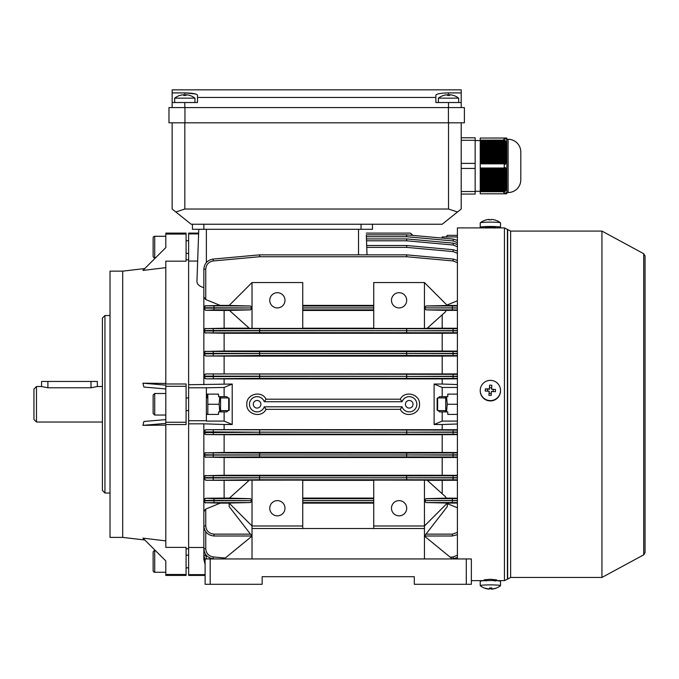 <?xml version="1.0" encoding="UTF-8"?>
<svg xmlns="http://www.w3.org/2000/svg" width="679" height="679" viewBox="0 0 679 679"><rect width="100%" height="100%" fill="white"/><g stroke="black" fill="none" stroke-linecap="round" stroke-linejoin="round"><path stroke-width="1.02" d="M219.784 396.663L219.122 404.268L207.833 404.268L207.833 394.126L206.925 394.126L206.374 395.076M457.408 429.714L224.129 429.629L224.129 424.502L232.201 424.502L232.201 384.042L224.129 387.446L224.129 396.663L218.545 396.663L218.545 394.126L207.833 394.126L206.985 397.936M220.573 396.663L220.573 411.881M206.374 414.411L218.545 414.411L207.833 414.411L207.833 404.268M219.122 404.268L219.792 411.881M437.123 410.082L437.123 398.437L437.632 397.936L437.632 410.591M153.123 570.674L153.123 552.29A1.587 1.587 0 0 1 154.71 550.711L154.71 572.261A1.587 1.587 0 0 1 153.123 570.674M188.626 555.142L186.088 555.142M188.626 567.822L186.088 567.822M165.803 540.883L142.921 538.124L165.803 560.93L165.803 572.261L154.71 572.261M155.542 550.711L154.71 550.711M153.123 567.338L153.123 564.41M494.567 580.537L496.714 579.934L490.374 579.263L484.034 579.934L486.181 580.537M457.408 558.944L457.408 227.915L504.446 227.915L504.446 580.63L495.314 580.63M601.942 231.081L643.717 253.708L643.717 554.836L601.942 577.456L601.942 231.081L510.633 231.081L504.446 227.915M645.05 393.464L645.05 255.932L643.717 253.708M643.717 554.836L645.05 552.613L645.05 393.268M485.434 227.915A10.143 0.772 0 0 1 480.257 227.295A10.143 0.772 0 0 1 480.231 227.244A10.143 0.772 0 0 1 490.026 226.472A10.143 0.772 0 0 1 500.491 227.193A10.143 0.772 0 0 1 500.516 227.244A10.143 0.772 0 0 1 495.314 227.915M480.257 222.941A10.143 0.772 0 0 1 480.231 222.882A10.143 0.772 0 0 1 480.282 222.814A10.143 0.772 0 0 1 489.678 222.118A10.143 0.772 0 0 1 500.465 222.814A10.143 0.772 0 0 1 500.491 222.831A10.143 0.772 0 0 1 500.516 222.882L500.516 227.244M489.186 219.852L489.186 219.402A16.44 1.12 89.7 0 0 489.169 219.402A16.44 1.12 89.7 0 0 488.914 219.869A16.126 14.505 7.8 0 1 490.026 219.826A16.126 14.505 7.8 0 1 491.138 219.86A16.44 1.12 -90.3 0 1 491.409 219.393A16.44 16.355 137.9 0 1 495.373 220.14A16.126 1.562 -60.2 0 1 495.398 220.14A16.483 16.483 0 0 1 500.465 222.814M485.222 220.191A16.44 16.355 137.9 0 1 489.152 219.402M491.409 219.393L491.409 219.393A16.483 16.483 0 0 1 492.182 219.453M485.782 579.696L485.315 579.56M500.491 581.351A10.143 0.772 180 0 0 500.516 581.3A10.143 0.772 180 0 0 490.722 580.528A10.143 0.772 180 0 0 480.257 581.249A10.143 0.772 180 0 0 480.231 581.3L480.231 585.654A10.143 0.772 180 0 0 480.282 585.731A16.483 16.483 0 0 0 489.169 589.143A16.44 1.12 90.3 0 1 489.169 589.143A16.44 1.12 90.3 0 1 489.152 589.143M489.432 588.701A16.126 14.505 172.2 0 0 490.026 588.718A16.126 14.505 172.2 0 0 491.138 588.685A16.44 1.12 -89.7 0 0 491.409 589.151A16.44 16.355 42.1 0 0 495.373 588.404A16.126 1.562 -119.8 0 0 495.398 588.396A16.483 16.483 0 0 0 500.465 585.731A10.143 0.772 180 0 0 500.491 585.714A10.143 0.772 180 0 0 500.516 585.654A10.143 0.772 180 0 0 491.07 584.891A10.143 0.772 180 0 0 480.257 585.604A10.143 0.772 180 0 0 480.231 585.654M495.398 588.396A16.126 1.562 -119.8 0 0 495.526 588.235A16.44 16.355 -137.9 0 1 491.562 588.982A16.44 1.12 -89.7 0 0 491.834 587.912A16.126 13.283 -174 0 1 490.722 587.946A16.126 13.283 -174 0 1 489.61 587.904A16.44 1.12 90.3 0 1 489.338 588.973A16.44 16.355 -137.9 0 1 485.375 588.184L485.222 588.354A16.44 16.355 42.1 0 0 489.186 589.143L489.186 588.965M491.409 587.938L491.409 589.151A16.483 16.483 0 0 0 492.182 589.083M491.562 587.929L491.562 588.982M491.163 587.938L491.138 588.685M153.123 237.871A1.587 1.587 0 0 1 154.71 236.284L154.71 257.833A1.587 1.587 0 0 1 153.123 256.255L153.123 237.871M188.626 253.394L186.088 253.394M188.626 240.722L186.088 240.722M155.542 257.833L154.71 257.833M165.803 234.06L186.088 234.06L186.088 233.109L165.803 233.109L165.803 247.614L165.803 236.284L154.71 236.284M153.123 244.134L153.123 241.206M461.211 122.814L461.211 209.022L461.211 122.814M191.164 224.24L442.199 224.24L457.502 211.992L448.53 209.022L184.824 209.022L175.861 211.992L191.164 224.24M175.861 211.992L172.143 209.022L172.143 122.814M457.502 211.992L461.211 209.022M372.465 229.307L372.465 224.24L372.465 229.307L192.429 229.307L192.429 224.24M506.695 138.024L506.848 139.042L506.695 138.024A5.076 5.076 0 0 1 506.857 139.288L508.121 139.288A12.68 12.68 0 0 1 520.801 151.969L520.801 179.867L520.801 151.969M506.695 193.812L506.848 192.794L506.695 193.812A5.076 5.076 0 0 0 506.857 192.539L508.121 192.539A12.68 12.68 0 0 0 520.801 179.867M503.716 192.446L504.259 191.707L504.259 193.787L480.231 193.812L505.346 193.812L506.288 192.794M504.259 163.843L504.259 167.993L480.231 167.993L480.231 163.843L504.259 163.843L505.414 164.335L505.804 163.461L504.879 162.952L505.346 162.069L506.093 162.578L506.313 161.704L505.694 161.195L505.957 160.312L506.475 160.821L506.848 153.793L506.687 145.892L506.152 144.508L506.593 145.009L505.694 142.751L506.313 143.252L506.093 142.378L504.879 140.994L505.804 141.495L505.414 140.621L504.259 140.129L480.231 140.129L480.231 138.049L504.259 138.049L504.259 140.129L503.699 139.365M475.156 140.561L480.231 140.561M475.156 191.274L480.231 191.274M506.746 192.794L506.432 193.812L506.687 192.794M506.593 192.794L506.152 193.812L504.879 193.812L505.804 192.794L504.259 193.787M504.879 190.841L480.231 190.841L480.231 189.967L505.346 189.967L504.879 190.841L505.804 190.332L505.414 191.215L480.231 191.215L480.231 191.707L504.259 191.707L505.414 191.215M505.694 189.085L480.231 189.085L480.231 188.21L505.957 188.21L505.694 189.085L506.313 188.575L506.093 189.458L480.231 189.458L480.231 189.967M506.152 187.328L480.231 187.328L480.231 186.453L506.313 186.453L506.152 187.328L506.593 186.827L506.475 187.701L480.231 187.701L480.231 188.21M506.432 185.571L480.231 185.571L480.231 184.696L506.517 184.696L506.432 185.571L506.746 185.07L506.687 185.944L480.231 185.944L480.231 186.453M506.585 183.814L480.231 183.814L480.231 182.94L506.627 182.94L506.585 183.814L506.814 183.313L506.789 184.187L480.231 184.187L480.231 184.696M506.661 182.057L480.231 182.057L480.231 181.183L506.687 181.183L506.661 182.057L506.84 181.556L506.831 182.43L480.231 182.43L480.231 182.94M506.695 180.3L480.231 180.3L480.231 179.426L506.695 179.426L506.695 180.3L506.848 179.799L506.848 180.673L480.231 180.673L480.231 181.183M506.687 178.543L480.231 178.543L480.231 177.669L506.661 177.669L506.687 178.543L506.848 178.042L506.848 178.917L480.231 178.917L480.231 179.426M506.627 176.786L480.231 176.786L480.231 175.912L506.585 175.912L506.84 177.16L480.231 177.16L480.231 177.669M506.517 175.029L480.231 175.029L480.231 174.155L506.432 174.155L506.814 175.403L480.231 175.403L480.231 175.912M506.313 173.272L480.231 173.272L480.231 172.398L506.152 172.398L506.746 173.646L480.231 173.646L480.231 174.155M505.957 171.515L480.231 171.515L480.231 170.641L505.694 170.641L506.593 171.889L480.231 171.889L480.231 172.398M504.879 162.952L480.231 162.952L480.231 162.069L505.346 162.069M505.694 161.195L480.231 161.195L480.231 160.312L505.957 160.312M506.152 159.438L480.231 159.438L480.231 158.555L506.313 158.555M506.432 157.681L480.231 157.681L480.231 156.798L506.517 156.798M506.585 155.924L480.231 155.924L480.231 155.041L506.627 155.041M506.661 154.167L480.231 154.167L480.231 153.293L506.687 153.293M506.695 152.41L480.231 152.41L480.231 151.536L506.695 151.536M506.687 150.653L480.231 150.653L480.231 149.779L506.661 149.779M506.627 148.896L480.231 148.896L480.231 148.022L506.585 148.022M506.517 147.139L480.231 147.139L480.231 146.265L506.432 146.265M506.313 145.382L480.231 145.382L480.231 144.508L506.152 144.508M505.957 143.625L480.231 143.625L480.231 142.751L505.694 142.751M506.789 139.042L506.661 138.024L506.84 139.042L506.517 138.024L506.746 139.042L506.313 138.024L506.593 139.042L505.957 138.024L480.231 138.049M506.84 139.042L506.585 138.024L505.694 138.024L506.288 139.042M480.231 193.787L480.231 191.707M480.231 169.758L480.231 168.884L504.879 168.884L505.346 169.758L480.231 169.758L480.231 170.641M480.231 167.993L480.231 168.884M480.231 162.952L480.231 163.843M480.231 161.195L480.231 162.069M480.231 159.438L480.231 160.312M480.231 157.681L480.231 158.555M480.231 155.924L480.231 156.798M480.231 154.167L480.231 155.041M480.231 152.41L480.231 153.293M480.231 150.653L480.231 151.536M480.231 148.896L480.231 149.779M480.231 147.139L480.231 148.022M480.231 145.382L480.231 146.265M480.231 143.625L480.231 144.508M505.346 141.869L480.231 141.869L480.231 142.751M480.231 141.869L480.231 140.129M461.211 194.067L475.156 194.067L475.156 137.769L461.211 137.769M475.156 191.529L461.211 191.529M475.156 140.307L461.211 140.307M475.156 163.384L461.211 163.384M475.156 168.451L461.211 168.451M504.879 140.994L480.231 140.994M506.857 139.288L506.857 192.539M505.346 138.024L506.313 139.042M504.259 138.049L505.804 139.042L504.879 138.024M504.879 168.884L505.804 168.375L505.414 167.501L504.259 167.993M505.694 170.641L506.313 170.132L506.093 169.258L505.346 169.758M506.152 172.398L506.593 171.889M506.432 174.155L506.746 173.646M506.585 175.912L506.814 175.403M506.661 177.669L506.84 177.16M506.695 179.426L506.848 178.917M506.687 181.183L506.848 180.673M506.627 182.94L506.831 182.43M506.517 184.696L506.789 184.187M506.313 186.453L506.687 185.944M505.957 188.21L506.475 187.701M505.346 189.967L506.093 189.458M505.694 193.812L506.313 192.794M506.475 192.794L505.957 193.812M505.804 163.461L480.231 163.461M505.414 140.621L480.231 140.621M506.093 142.378L480.231 142.378M506.475 144.135L480.231 144.135M506.687 145.892L480.231 145.892M506.789 147.649L480.231 147.649M506.831 149.405L480.231 149.405M506.848 151.162L480.231 151.162M506.848 152.919L480.231 152.919M506.84 154.676L480.231 154.676M506.814 156.433L480.231 156.433M506.746 158.19L480.231 158.19M506.593 159.947L480.231 159.947M506.313 161.704L480.231 161.704M505.804 168.375L480.231 168.375M506.313 170.132L480.231 170.132M198.607 233.907L188.626 233.907L188.626 575.427L205.109 575.427M165.803 383.431L142.921 383.194L165.803 385.146L165.803 386.3L186.088 386.3L186.088 383.983L165.803 383.983L165.803 261.169L186.088 261.169L186.088 234.06M122.695 537.395L110.023 537.395L110.023 271.15L122.695 271.15L122.695 537.395L144.797 539.992M142.921 383.194L143.914 387.072L165.803 388.931M165.803 247.614L142.921 270.42L165.803 267.653M104.948 493.022L102.41 490.484L102.41 318.061L104.948 315.523L104.948 493.022L110.023 493.022M165.803 386.3L165.803 422.245L186.088 422.245L186.088 424.553L165.803 424.553L165.803 547.376L186.088 547.376L186.088 575.427L165.803 575.427L165.803 574.485L186.088 574.485M186.088 386.3L186.088 422.245M165.803 422.245L165.803 423.399L142.921 425.351L143.914 421.472L165.803 419.614M142.921 425.351L165.803 425.113M165.803 560.93L165.803 574.485M480.231 390.476L480.231 390.807A10.143 10.117 -0 0 0 490.026 400.916A10.143 10.117 -0 0 0 500.516 390.807L500.516 390.476A10.143 10.117 -0 0 0 491.07 380.393A10.143 10.117 -0 0 0 480.231 390.476A10.143 10.117 -0 0 0 489.678 400.568A10.143 10.117 -0 0 0 500.516 390.476M488.914 395.263A16.126 6.985 3.8 0 0 490.026 395.356A16.126 6.985 3.8 0 0 491.138 395.416L491.409 391.41A16.44 1.248 3.9 0 1 495.373 391.732A16.126 7.97 -83.6 0 0 495.526 389.517A16.44 1.248 -176.1 0 0 491.562 389.186L491.834 385.29A16.126 9.099 -175.9 0 0 490.722 385.188A16.126 9.099 -175.9 0 0 489.61 385.137L489.338 389.033A16.44 1.248 -176.1 0 0 485.375 388.821A16.126 8.114 91.4 0 0 485.222 391.045A16.44 1.248 3.9 0 1 489.186 391.257L488.914 395.263L489.186 391.257M487.53 391.155L487.658 389.279L489.338 389.033M489.338 389.39L489.61 385.137M489.449 387.717L491.655 387.87M495.526 389.517L491.562 389.186M493.243 389.661L493.107 391.537M491.273 393.438L489.067 393.285M487.658 389.279L485.375 388.821M435.859 97.453L435.859 102.529L461.211 102.529L461.211 107.596L461.211 92.913L448.53 92.913C440.892 93.057 436.665 93.812 435.859 95.179L435.859 97.453L197.504 97.453L197.504 102.529L172.143 102.529L172.143 89.849L461.211 89.849L461.211 92.913M172.143 92.913L184.824 92.913C192.471 93.057 196.698 93.812 197.504 95.179L197.504 97.453M172.143 107.596L172.143 102.529M464.385 107.596L168.978 107.596L168.978 122.814L464.385 122.814L464.385 107.596L464.385 122.814M195.467 93.948L184.824 92.913L184.824 95.476M440.671 93.405L437.896 93.948M269.767 508.231A7.605 7.605 0 0 0 277.372 515.845A7.605 7.605 0 0 0 284.985 508.231A7.605 7.605 0 0 0 277.372 500.627A7.605 7.605 0 0 0 269.767 508.231M269.767 300.305A7.605 7.605 0 0 0 277.372 307.918A7.605 7.605 0 0 0 284.985 300.305A7.605 7.605 0 0 0 277.372 292.7A7.605 7.605 0 0 0 269.767 300.305M391.477 508.231A7.605 7.605 0 0 0 399.091 515.845A7.605 7.605 0 0 0 406.696 508.231A7.605 7.605 0 0 0 399.091 500.627A7.605 7.605 0 0 0 391.477 508.231M391.477 300.305A7.605 7.605 0 0 0 399.091 307.918A7.605 7.605 0 0 0 406.696 300.305A7.605 7.605 0 0 0 399.091 292.7A7.605 7.605 0 0 0 391.477 300.305M405.431 404.268A3.802 3.802 0 0 0 409.233 408.079A3.802 3.802 0 0 0 413.036 404.268A3.802 3.802 0 0 0 409.233 400.466A3.802 3.802 0 0 0 405.431 404.268M253.284 404.268A3.802 3.802 0 0 0 257.086 408.079A3.802 3.802 0 0 0 260.897 404.268A3.802 3.802 0 0 0 257.086 400.466A3.802 3.802 0 0 0 253.284 404.268M442.199 429.629L442.199 424.502L434.119 424.502L434.119 384.042L442.199 387.446L442.199 396.663L439.474 396.663L438.354 397.936M400.271 409.344L402.061 406.806A7.605 7.605 0 0 0 413.757 410.388A7.605 7.605 0 0 0 413.757 398.157A7.605 7.605 0 0 0 402.061 401.739L400.271 399.201C404.752 389.992 420.14 394.066 419.52 404.268C420.131 414.496 404.752 418.544 400.271 409.344L266.058 409.344C261.568 418.553 246.188 414.479 246.8 404.268C246.197 394.066 261.542 389.984 266.058 399.201L264.258 401.739A7.605 7.605 0 0 0 252.563 398.157A7.605 7.605 0 0 0 252.563 410.388A7.605 7.605 0 0 0 264.258 406.806L266.058 409.344M227.974 410.608L226.845 411.881L224.129 411.881L224.129 421.09L206.374 421.09L206.374 387.785L188.626 387.785M206.374 420.751L188.626 420.751M373.73 503.131L302.732 503.131M205.745 531.767L205.745 548.734L203.844 548.708C204.354 554.412 207.435 557.773 213.062 558.809L214.615 558.944L213.062 558.809C207.435 557.773 204.354 554.412 203.844 548.708L203.844 500.805L251.943 500.652L250.5 502.553L229.129 503.071L252.019 525.987L302.732 525.987L302.732 480.104L249.397 480.155L229.443 498.106L224.129 498.089L224.129 480.342L205.745 480.248L203.844 478.322L203.844 423.823L224.129 424.502M224.129 558.944L252.019 536.13L229.129 506.534L229.188 503.131L220.268 503.131L205.745 509.063L205.745 525.894C206.263 530.859 209.013 533.609 213.987 534.135L250.5 534.135M251.943 536.003L213.987 536.003C207.867 535.358 204.489 531.971 203.844 525.86C204.489 531.971 207.867 535.358 213.987 536.003L213.987 534.135M373.73 310.447L302.732 310.447M373.73 328.203L302.732 328.203M373.73 305.414L302.732 305.414M457.408 507.782L447.283 503.64L447.342 506.534L424.443 536.096L452.341 558.944M457.408 502.587L425.962 502.553L447.342 503.071L424.443 525.987L373.73 525.987L373.73 480.104L427.066 480.155L445.483 496.714L446.23 498.123L425.962 498.675L457.408 498.641M442.199 493.76L442.199 480.342L427.278 480.342M442.199 480.342L457.408 480.265M249.193 480.342L224.129 480.342M373.73 480.342L302.732 480.342M457.408 498.216L446.23 498.123M447.283 503.122L457.408 503.046M457.408 500.55L424.519 500.576L457.408 500.678M425.962 502.553L424.519 500.652M424.519 500.576L425.962 498.675M457.408 328.28L442.199 328.203L442.199 314.784M442.199 328.203L427.278 328.203M457.408 305.499L447.283 305.423M457.408 309.904L425.962 309.87L446.23 310.422L445.483 311.831L427.066 328.381L424.443 328.432L424.443 282.557L447.342 305.474L425.962 305.991L457.408 305.957M446.23 310.422L457.408 310.328M457.408 307.867L424.519 307.893L457.408 307.994M425.962 309.87L424.519 307.969M424.519 307.893L425.962 305.991M224.129 498.089L205.745 498.242L213.987 498.675L250.5 498.675L229.443 498.106M250.5 502.553L205.745 502.706L220.268 503.131M251.943 500.652L203.844 500.398L203.844 478.016L259.539 477.838L259.709 479.739L205.745 480.248M250.5 498.675L251.943 500.576M224.129 421.09L232.201 424.502M224.129 396.663L226.845 396.663L227.974 397.936M224.129 387.446L206.374 387.785M197.657 261.067L188.626 261.067L188.626 384.721L232.201 384.042M203.844 547.478L188.626 547.478L188.626 423.823L203.844 423.823M218.545 414.411L218.545 411.881L224.129 411.881M218.545 394.126L206.374 394.126M205.109 574.638L188.626 574.638M203.844 287.65C199.227 286.275 196.935 284.187 196.952 281.378L198.769 229.307L198.633 233.109L188.626 233.109L188.626 233.907M203.844 384.721L203.844 269.19C204.354 263.486 207.435 260.116 213.062 259.089L259.539 254.863L259.709 256.73L213.24 260.957C208.657 261.797 206.161 264.53 205.745 269.164L205.745 299.532L220.242 305.414L205.745 305.83L250.5 305.991L229.129 305.474L252.019 282.557L302.732 282.557L302.732 328.432L249.397 328.381L229.443 310.439L224.129 310.447L224.129 328.203L205.745 328.619L457.408 328.721M224.129 384.042L224.129 378.916L205.745 378.814L203.844 376.65L259.539 376.412L259.709 378.313L205.745 378.814M457.408 434.212L259.709 434.102L259.709 432.2L406.611 432.2L259.709 432.124L259.709 434.102L205.745 434.602L203.844 432.676L259.539 432.2L203.844 431.886L205.745 429.731L457.408 430.113M224.129 429.629L205.745 429.731M434.119 424.502L442.199 421.09L442.199 411.881L439.474 411.881L438.354 410.608M457.408 423.993L442.199 424.502M229.443 310.439L250.5 309.87L213.987 309.87L205.745 310.303L224.129 310.447M205.745 310.303L203.844 308.419M203.844 330.223L205.745 328.297M205.745 332.871A1.901 1.901 -0 0 1 203.844 330.97L259.539 330.766L259.709 332.668L205.745 332.871L224.129 333.27L224.129 351.026L205.745 351.416L259.709 351.62L259.539 353.53L203.844 353.318L205.745 351.119M205.745 333.177L203.844 331.284M249.193 328.203L224.129 328.203M457.408 351.102L442.199 351.026L442.199 333.27L224.129 333.27M442.199 351.026L224.129 351.026M442.199 333.27L457.408 333.194M457.408 373.925L205.745 373.942L457.408 374.333M224.129 373.84L224.129 356.093L205.745 355.991L203.844 354.09M203.844 375.86L205.745 373.942M442.199 373.84L442.199 356.093L224.129 356.093M224.129 378.916L442.199 378.916L442.199 384.042L434.119 384.042M400.271 399.201L266.058 399.201M442.199 356.093L457.408 356.008M442.199 384.042L457.408 384.552M442.199 378.916L457.408 378.831M205.745 434.602L224.129 434.696L224.129 452.452L205.745 452.825L259.709 453.046L259.539 454.955L213.062 454.879L203.844 454.726L205.745 452.554M457.408 452.537L442.199 452.452L442.199 434.696L224.129 434.696M442.199 452.452L224.129 452.452M442.199 434.696L457.408 434.619M205.745 457.425L203.844 455.227L213.062 455.091L259.539 455.015L259.709 456.916L205.745 457.128L224.129 457.519L224.129 475.275L205.745 475.673L259.709 475.877L259.539 477.778L203.844 477.575L205.745 475.368M457.408 475.351L442.199 475.275L442.199 457.519L224.129 457.519M442.199 475.275L224.129 475.275M442.199 457.519L457.408 457.442M205.745 503.02L203.844 501.077L203.844 500.117L205.745 498.242M373.73 498.089L302.732 498.089M205.745 299.532L203.844 297.003M205.745 310.04A1.901 1.901 -0 0 1 203.844 308.139L251.943 307.969L203.844 307.731L205.745 305.516M446.926 305.058L457.408 300.805M203.844 511.601L205.745 509.063M366.694 245.501L406.611 245.501A1.901 1.901 0 0 1 406.78 245.509L453.258 249.736L457.408 251.052L453.258 249.736L453.088 251.603L406.611 247.377L406.78 245.509M425.962 534.135L452.341 534.135L452.341 536.003L457.408 534.645L452.341 536.003L424.519 536.003M366.456 238.915L406.611 238.915L406.611 240.79L366.524 240.79M366.321 234.849L406.611 234.849A1.901 1.901 0 0 1 406.78 234.858L453.258 239.084L406.78 234.858L406.611 236.716L366.38 236.716M229.188 305.414L220.242 305.414M259.709 254.854L406.611 254.854L406.611 256.73L259.709 256.73L259.709 254.854A1.901 1.901 0 0 0 259.539 254.863A1.901 1.901 0 0 1 259.709 254.854M205.745 554.616L205.745 555.32L203.844 555.295L205.109 560.2L203.844 555.295L203.844 539.423M204.702 559.386L203.844 559.36L205.109 564.266L203.844 559.36L203.844 545.984M424.443 328.432L373.73 328.432L373.73 282.557L424.443 282.557M450.202 557.204L453.088 556.941L453.258 558.809L457.408 557.493L452.273 558.893M406.78 254.863L453.258 259.089L457.408 260.405L453.258 259.089L453.088 260.957L406.611 256.73L406.78 254.863A1.901 1.901 0 0 0 406.611 254.854A1.901 1.901 0 0 1 406.78 254.863M406.78 238.923L453.258 243.15L406.78 238.923A1.901 1.901 0 0 0 406.611 238.915A1.901 1.901 0 0 1 406.78 238.923L406.611 240.79L453.088 245.009L457.408 246.723M412.374 235.367L408.062 234.976M213.24 260.957L213.062 259.089C207.435 260.116 204.354 263.486 203.844 269.19L205.745 269.164M457.408 378.432L259.709 378.313L259.709 376.412L406.611 376.344L203.844 376.115A1.901 1.901 0 0 1 205.745 374.214M205.745 355.72A1.901 1.901 -0 0 1 203.844 353.818L259.539 353.589L259.709 355.49L205.745 355.991M457.408 332.761L259.709 332.668L259.709 330.766L406.611 330.707L203.844 330.529A1.901 1.901 0 0 1 205.745 328.619M457.408 353.436L406.78 353.53L457.408 353.691M457.408 376.242L406.611 376.412L406.611 378.313L406.78 376.412L457.408 376.514M457.408 432.022L406.611 432.2L406.611 434.102L406.78 432.2L457.408 432.294M457.408 454.854L406.78 454.955L457.408 455.108M457.408 477.693L406.78 477.778L457.408 477.914M457.408 330.631L406.611 330.766L406.611 332.668L406.78 330.766L457.408 330.851M453.258 243.15L457.408 244.465L453.258 243.15L453.088 245.009M453.258 239.084L457.408 240.4L453.258 239.084L453.088 240.943L406.611 236.716L406.611 234.849A1.901 1.901 0 0 1 406.78 234.858A1.901 1.901 0 0 0 406.611 234.849M412.145 234.527L410.311 233.109L366.261 233.109L410.311 233.109L412.263 234.976M402.061 401.739L264.258 401.739M402.061 406.806L264.258 406.806M251.943 307.969L250.5 309.87M250.5 305.991L251.943 307.893M457.408 479.824L406.611 479.739L406.78 477.838L406.611 479.739L259.709 479.739L259.539 477.838L259.709 475.877L406.611 475.877L406.611 477.778L259.709 477.778L406.611 477.838L406.611 475.877L457.408 475.784M457.408 457.018L406.611 456.916L406.78 455.015L406.611 456.916L259.709 456.916L259.539 455.015L259.709 453.046L406.611 453.046L406.611 454.955L259.709 454.955L406.611 455.015L406.611 453.046L457.408 452.944M406.78 432.124L406.611 430.223L406.78 432.124M259.539 432.124L259.709 430.223L259.539 432.124M406.78 376.344L406.611 374.443L406.78 376.344M259.539 376.344L259.709 374.443L259.539 376.344M457.408 355.601L406.611 355.49L406.78 353.589L406.611 355.49L259.709 355.49L259.539 353.589L259.709 351.62L406.611 351.62L406.611 353.53L259.709 353.53L406.611 353.589L406.611 351.62L457.408 351.527M406.78 330.707L406.611 328.806L406.78 330.707M259.539 330.707L259.709 328.806L259.539 330.707M457.408 236.92L442.199 236.92L441.893 238.049M442.199 421.09L457.408 421.09M457.408 387.446L442.199 387.446M447.775 394.126L457.408 394.126L447.775 394.126L447.775 396.663L442.199 396.663M442.199 411.881L447.775 411.881L447.775 414.411L457.408 414.411L447.775 414.411M252.019 528.517L424.443 528.517L424.443 558.944L252.019 558.944L252.019 480.104M302.732 528.517L302.732 525.987M252.019 328.432L252.019 282.557M424.443 528.517L424.443 480.104M373.73 528.517L373.73 525.987M367.016 254.854L366.321 234.976M252.019 558.944L205.109 558.944L205.109 584.305L262.162 584.305L262.162 576.7L414.3 576.7L414.3 584.305L471.353 584.305L471.353 558.944L466.286 558.944L466.286 584.305M424.443 558.944L466.286 558.944M414.3 576.7L262.162 576.7M446.298 236.92L447.198 235.35L457.408 235.35M446.502 236.92L447.198 235.35M445.747 411.881L445.747 396.663M446.536 411.881L447.198 404.268L446.536 396.663M447.198 404.268L457.408 404.268M438.388 102.529L438.388 98.158L458.673 98.158A16.483 16.483 0 0 0 453.64 95.476L453.64 95.476M438.388 98.158A16.483 16.483 0 0 1 443.421 95.476L443.421 95.476M449.651 95.51A16.126 13.962 0 0 0 447.419 95.51A16.126 13.962 0 0 1 449.651 95.51L449.651 94.737A16.44 16.44 0 0 1 453.623 95.51M443.446 95.51A16.44 16.44 0 0 1 447.419 94.737L447.419 95.51M41.555 381.454L97.343 381.454L41.555 381.454L41.555 386.521L47.895 387.768L91.003 387.768L97.343 386.521L102.41 386.521M36.488 422.024L33.95 419.486L33.95 389.059L36.488 386.521L36.488 422.024L102.41 422.024M174.681 102.529L174.681 98.158L194.966 98.158A16.483 16.483 0 0 0 189.933 95.476L189.933 95.476M174.681 98.158A16.483 16.483 0 0 1 179.714 95.476L179.714 95.476M185.936 95.51A16.126 13.962 0 0 0 183.703 95.51A16.126 13.962 0 0 1 185.936 95.51L185.936 94.737A16.44 16.44 0 0 1 189.916 95.51M179.731 95.51A16.44 16.44 0 0 1 183.703 94.737L183.703 95.51M228.687 397.936L229.196 398.437L229.196 410.108L228.687 410.608L228.687 397.936L220.573 397.936M153.123 404.268L153.123 395.076L154.71 393.497L154.71 415.047L153.123 413.46L153.123 404.268L153.123 409.344M601.942 577.456L510.633 577.456L507.417 579.204L507.417 229.341M507.671 578.89L507.671 229.655M510.633 577.456L510.633 231.081M495.432 227.219L485.315 227.27M448.53 122.814L448.53 209.022M184.824 122.814L184.824 209.022M361.05 229.307L361.05 224.24M203.844 229.307L203.844 224.24M508.121 139.288L508.121 192.539M184.824 107.596L184.824 102.529M448.53 107.596L448.53 102.529M184.951 107.596L184.951 122.814M448.412 107.596L448.412 122.814M448.53 95.476L448.53 92.913M302.732 305.991L373.73 305.991M373.73 309.87L302.732 309.87M373.73 307.893L302.732 307.893M302.732 307.969L373.73 307.969M452.341 534.135L457.408 532.387M452.341 502.553L452.341 498.675M452.341 309.87L452.341 305.991M213.987 498.675L213.987 502.553M406.611 245.501L406.611 247.377L366.753 247.377M457.408 253.309L453.088 251.603M302.732 498.675L373.73 498.675M373.73 502.553L302.732 502.553M302.732 500.652L373.73 500.652M373.73 500.576L302.732 500.576M457.408 242.658L453.088 240.943M457.408 262.671L453.088 260.957M213.987 305.991L213.987 309.87M205.745 555.32L206.586 558.944M205.745 548.734C206.161 553.368 208.657 556.101 213.24 556.941L225.241 558.036M453.088 556.941L457.408 555.227M453.088 378.398L453.088 374.367M453.088 355.567L453.088 351.552M453.088 332.735L453.088 328.746M453.088 434.178L453.088 430.147M453.088 456.992L453.088 452.978M453.088 479.798L453.088 475.809M213.24 475.809L213.24 479.798M213.24 452.978L213.24 456.992M213.24 430.147L213.24 434.178M213.24 374.367L213.24 378.398M213.24 351.552L213.24 355.567M213.24 328.746L213.24 332.735M203.844 525.86L205.745 525.894M203.844 500.805A1.901 1.901 -0 0 0 205.745 502.706M203.844 500.398A1.901 1.901 0 0 1 205.745 498.496M203.844 307.731A1.901 1.901 0 0 1 205.745 305.83M213.062 558.809L213.24 556.941M205.745 475.673A1.901 1.901 180 0 0 203.844 477.575M203.844 478.016A1.901 1.901 -0 0 0 205.745 479.917M205.745 452.825A1.901 1.901 180 0 0 203.844 454.726M203.844 455.227A1.901 1.901 -0 0 0 205.745 457.128M203.844 432.43A1.901 1.901 -0 0 0 205.745 434.331M203.844 431.886A1.901 1.901 0 0 1 205.745 429.985M203.844 376.65A1.901 1.901 -0 0 0 205.745 378.551M205.745 351.416A1.901 1.901 180 0 0 203.844 353.318M358.52 254.854L358.52 229.307M206.374 262.476L206.374 229.307M210.176 558.944L210.176 584.305M47.895 381.522L47.895 387.768M91.003 381.522L91.003 387.768M206.374 413.46L206.925 414.411M437.632 397.936L445.747 397.936M437.123 410.108L437.632 410.608L445.747 410.608M507.417 579.204L504.446 580.63M485.434 580.63L471.353 580.63M485.748 227.38L486.189 228.127M489.169 219.402A16.483 16.483 0 0 0 480.282 222.814M480.231 227.244L480.231 222.882M494.889 227.406L494.558 228.127M494.999 579.671L494.558 580.418L495.042 581.173M485.969 580.986L485.85 579.688M500.516 581.3L500.516 585.654M186.088 259.734L188.626 259.734M122.695 271.15L144.797 268.544M104.948 315.523L110.023 315.523M186.088 548.802L188.626 548.802M458.673 102.529L458.673 98.158M41.555 386.521L36.488 386.521M97.343 381.454L97.343 386.521M194.966 102.529L194.966 98.158M188.626 397.936L186.088 397.936M165.803 393.497L154.71 393.497M165.803 415.047L154.71 415.047M228.687 410.608L220.573 410.608M188.626 410.608L186.088 410.608"/></g></svg>
